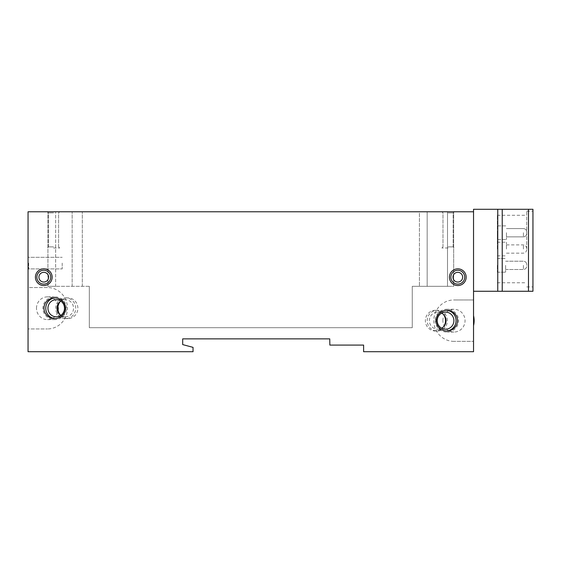 <?xml version="1.0" encoding="UTF-8"?>
<svg xmlns="http://www.w3.org/2000/svg" width="561" height="561" viewBox="0 0 561 561"><rect width="100%" height="100%" fill="white"/><g stroke="black" fill="none" stroke-linecap="round" stroke-linejoin="round"><path stroke-width="0.42" stroke-dasharray="2.81 2.1" d="M28.05 263.109L28.05 269.525L28.05 263.109M473.54 211.77L28.05 211.77L28.05 351.712L193.04 351.712L193.04 347.364L182.69 344.594L182.69 338.879L329.749 338.879L329.854 345.085L363.612 345.085L363.612 351.712L473.54 351.712L473.54 209.288L497.761 209.288L497.761 291.264L502.228 291.264L502.228 209.288L497.761 209.288M47.482 287.541L28.05 287.541L28.05 328.942L47.482 328.942L28.05 328.942L28.05 287.541L47.482 287.541A20.701 19.993 90 0 1 67.481 308.241A20.701 19.993 90 0 1 47.482 328.942M473.54 320.724L473.54 341.361L453.961 341.361L473.54 341.361L473.54 299.96L453.961 299.96L473.54 299.96L473.54 320.597M473.54 291.264L497.761 291.264M502.228 291.264L528.483 291.264L528.483 209.288L502.228 209.288M528.483 291.264L532.95 291.264L532.95 209.288L528.483 209.288M532.95 249.035L532.95 211.153L532.95 249.035M89.325 286.299L55.637 286.299L89.325 286.299L89.325 327.701L412.265 327.701L412.265 286.299L447.51 286.299L412.265 286.299L412.265 327.701L89.325 327.701L89.325 286.299M55.637 286.299L47.923 286.299L55.637 286.299L55.637 211.77L47.923 211.77L82.306 211.77L55.637 211.77L55.637 286.299M466.17 277.19A8.366 8.366 0 0 0 453.625 269.946A8.366 8.366 0 0 0 453.625 284.434A8.366 8.366 0 0 0 466.17 277.19M52.145 277.19A8.366 8.366 0 0 0 39.6 269.946A8.366 8.366 0 0 0 39.6 284.434A8.366 8.366 0 0 0 52.145 277.19M66.478 308.241A11.788 11.388 0 0 0 54.69 296.853A11.788 11.388 0 0 0 42.902 308.241A11.788 11.388 0 0 0 54.69 319.623A11.788 11.388 0 0 0 66.478 308.241M435.21 320.661A11.683 11.388 180 0 0 446.893 332.049A11.683 11.388 180 0 0 458.582 320.661A11.683 11.388 180 0 0 446.893 309.272A11.683 11.388 180 0 0 435.21 320.661M419.425 211.77L82.306 211.77L427.166 211.77L419.425 211.77L419.425 286.299L419.425 211.77M427.166 211.77L453.667 211.77L427.166 211.77L427.166 286.299L427.166 211.77M53.512 211.77L59.725 211.77L53.512 211.77M448.078 211.77L441.865 211.77L448.078 211.77M448.078 212.892L453.169 212.892L448.078 212.892M448.078 246.882L453.169 246.882L448.078 246.882M448.078 247.997L441.865 247.997L448.078 247.997M53.512 212.892L48.421 212.892L53.512 212.892M53.512 246.882L48.421 246.882L53.512 246.882M53.512 247.997L59.725 247.997L53.512 247.997M47.923 286.299L47.923 211.77L47.923 286.299M447.51 286.299L453.667 286.299L453.667 211.77L453.667 286.299L447.51 286.299L447.51 211.77L447.51 286.299M497.348 249.035L497.348 215.291L497.348 249.035M497.348 265.346L497.348 272.183L497.348 265.346M497.348 232.717L497.348 239.554L497.348 232.717M526.737 249.035L526.737 211.153L526.737 249.035M506.45 249.035L506.45 242.205L506.45 249.035M505.622 265.346L505.622 272.183L505.622 265.346M526.737 265.346L526.737 264.519L526.737 265.346M506.45 232.717L506.45 239.554L506.45 232.717M526.737 232.717L526.737 233.551L526.737 232.717M442.867 320.661A11.388 11.094 -90 0 1 453.961 309.272A11.388 11.094 -90 0 1 465.055 320.661A11.388 11.094 -90 0 1 453.961 332.049A11.388 11.094 -90 0 1 442.867 320.661M453.961 341.361A20.701 20.168 -90 0 1 433.793 320.661A20.701 20.168 -90 0 1 453.961 299.96M443.674 314.686A10.35 10.084 90 0 0 425.357 320.661A10.35 10.084 90 0 0 443.674 326.635M447.39 320.661A10.35 10.084 90 0 0 437.3 310.31A10.35 10.084 90 0 0 427.216 320.661A10.35 10.084 90 0 0 437.3 331.011A10.35 10.084 90 0 0 447.39 320.661M441.633 313.108A8.555 8.338 90 0 0 429.368 320.661A8.555 8.338 90 0 0 441.633 328.206M446.416 310.317A10.35 10.084 90 0 0 435.876 320.661A10.35 10.084 90 0 0 446.416 330.997M36.486 308.241A11.388 10.996 90 0 1 47.482 296.853A11.388 10.996 90 0 1 58.484 308.241A11.388 10.996 90 0 1 47.482 319.623A11.388 10.996 90 0 1 36.486 308.241M60.504 315.233A10.35 10 -90 0 0 67.874 318.592A10.35 10 -90 0 0 77.874 308.241A10.35 10 -90 0 0 67.874 297.891A10.35 10 -90 0 0 60.504 301.243M75.728 308.241A10.35 10 -90 0 0 65.728 297.891A10.35 10 -90 0 0 55.728 308.241A10.35 10 -90 0 0 65.728 318.592A10.35 10 -90 0 0 75.728 308.241M60.749 315.408A8.555 8.268 -90 0 0 73.533 308.241A8.555 8.268 -90 0 0 60.749 301.075M55.244 318.578A10.35 10 -90 0 0 55.763 318.592A10.35 10 -90 0 0 65.763 308.241A10.35 10 -90 0 0 55.763 297.891A10.35 10 -90 0 0 55.244 297.905M28.674 263.109L28.674 268.908L28.674 263.109M62.208 263.109L62.208 268.908L62.208 263.109M72.159 286.299L72.159 211.77L72.159 286.299M82.306 286.299L82.306 211.77L82.306 286.299M523.427 249.035L523.427 244.898L523.427 249.035M523.427 265.346L523.427 269.49L523.427 265.346M523.427 232.717L523.427 236.861L523.427 232.717M50.7 277.19A6.914 6.914 0 0 0 40.322 271.194A6.914 6.914 0 0 0 40.322 283.179A6.914 6.914 0 0 0 50.7 277.19M48.639 277.19A4.853 4.853 0 0 0 41.353 272.983A4.853 4.853 0 0 0 41.353 281.391A4.853 4.853 0 0 0 48.639 277.19M464.718 277.19A6.914 6.914 0 0 0 454.347 271.194A6.914 6.914 0 0 0 454.347 283.179A6.914 6.914 0 0 0 464.718 277.19M462.657 277.19A4.853 4.853 0 0 0 455.378 272.983A4.853 4.853 0 0 0 455.378 281.391A4.853 4.853 0 0 0 462.657 277.19M453.169 212.892L454.284 211.77L453.169 212.892L453.169 246.882L454.284 247.997L453.169 246.882L453.169 212.892M442.987 212.892L441.865 211.77L442.987 212.892L442.987 246.882L441.865 247.997L442.987 246.882L442.987 212.892M58.603 212.892L59.725 211.77L58.603 212.892L58.603 246.882L59.725 247.997L58.603 246.882L58.603 212.892M48.421 212.892L47.299 211.77L48.421 212.892L48.421 246.882L47.299 247.997L48.421 246.882L48.421 212.892M497.348 282.779L526.737 282.779M497.348 215.291L526.737 215.291M526.737 286.916L532.95 286.916M526.737 211.153L532.95 211.153M497.348 255.865L506.45 255.865M497.348 242.205L506.45 242.205M506.45 253.172L523.427 253.172C524.325 252.674 525.341 254.154 526.737 249.862M506.45 244.898L523.427 244.898C524.325 245.395 525.341 243.916 526.737 248.207M497.348 272.183L505.622 272.183L497.348 272.183M497.348 258.516L505.622 258.516L497.348 258.516M505.622 269.49L523.427 269.49C525.44 269.294 526.541 268.186 526.737 266.173C526.541 268.186 525.44 269.294 523.427 269.49L505.622 269.49M505.622 261.209L523.427 261.209C525.44 261.405 526.541 262.506 526.737 264.519C526.541 262.506 525.44 261.405 523.427 261.209L505.622 261.209M497.348 239.554L506.45 239.554L497.348 239.554M497.348 225.887L506.45 225.887L497.348 225.887M506.45 236.861L523.427 236.861C525.44 236.665 526.541 235.557 526.737 233.551C526.541 235.557 525.44 236.665 523.427 236.861L506.45 236.861M506.45 228.579L523.427 228.579C525.44 228.776 526.541 229.877 526.737 231.889C526.541 229.877 525.44 228.776 523.427 228.579L506.45 228.579M453.961 309.272L446.893 309.272M453.961 332.049L446.893 332.049M435.441 331.011L437.3 331.011M435.441 310.31L437.3 310.31M437.706 329.216L445.56 329.216M437.706 312.105L445.56 312.105M445.967 331.011L446.893 331.011M445.967 310.31L446.893 310.31M47.482 319.623L54.69 319.623M47.482 296.853L54.69 296.853M67.874 297.891L65.728 297.891M67.874 318.592L65.728 318.592M65.265 299.679L56.226 299.679M65.265 316.797L56.226 316.797M55.763 297.891L54.69 297.891M55.763 318.592L54.69 318.592M28.674 257.317L28.05 256.693L28.674 257.317L62.208 257.317L28.674 257.317M28.674 268.908L28.05 269.525L28.674 268.908L62.208 268.908L28.674 268.908"/><path stroke-width="0.84" d="M28.05 211.77L28.05 351.712L193.04 351.712L193.04 347.364L182.69 344.594L182.69 338.879L329.749 338.879L329.854 345.085L363.612 345.085L363.612 351.712L473.54 351.712L473.54 320.724A21.248 20.701 180 0 1 473.54 320.597L473.54 211.77L28.05 211.77M473.54 291.264L497.761 291.264L497.761 209.288L473.54 209.288L473.54 211.77M497.761 209.288L502.228 209.288L502.228 291.264L497.761 291.264M502.228 291.264L528.483 291.264L528.483 209.288L532.95 209.288L532.95 291.264L528.483 291.264M502.228 209.288L528.483 209.288M466.17 277.19A8.366 8.366 0 0 0 453.625 269.946A8.366 8.366 0 0 0 453.625 284.434A8.366 8.366 0 0 0 466.17 277.19M52.145 277.19A8.366 8.366 0 0 0 39.6 269.946A8.366 8.366 0 0 0 39.6 284.434A8.366 8.366 0 0 0 52.145 277.19M43.975 308.241A10.715 10.35 180 0 0 54.69 318.592A10.715 10.35 180 0 0 65.406 308.241A10.715 10.35 180 0 0 54.69 297.891A10.715 10.35 180 0 0 43.975 308.241M457.517 320.661A10.624 10.35 0 0 0 446.893 310.31A10.624 10.35 0 0 0 436.276 320.661A10.624 10.35 0 0 0 446.893 331.011A10.624 10.35 0 0 0 457.517 320.661M473.54 315.675A20.701 20.168 -90 0 1 473.54 325.646M443.674 326.635A10.35 10.084 90 0 0 443.674 314.686M441.633 328.206A8.555 8.338 90 0 0 441.633 313.108M453.898 320.661A8.555 8.338 90 0 0 445.56 312.105A8.555 8.338 90 0 0 437.222 320.661A8.555 8.338 90 0 0 445.56 329.216A8.555 8.338 90 0 0 453.898 320.661M446.416 330.997A10.35 10.084 90 0 0 456.051 320.661A10.35 10.084 90 0 0 446.416 310.317M60.504 301.243A10.35 10 -90 0 0 60.504 315.233M60.749 301.075A8.555 8.268 -90 0 0 60.749 315.408M64.494 308.241A8.555 8.268 -90 0 0 56.226 299.679A8.555 8.268 -90 0 0 47.958 308.241A8.555 8.268 -90 0 0 56.226 316.797A8.555 8.268 -90 0 0 64.494 308.241M55.244 297.905A10.35 10 -90 0 0 45.764 308.241A10.35 10 -90 0 0 55.244 318.578M50.7 277.19A6.914 6.914 0 0 0 40.322 271.194A6.914 6.914 0 0 0 40.322 283.179A6.914 6.914 0 0 0 50.7 277.19M48.639 277.19A4.853 4.853 0 0 0 41.353 272.983A4.853 4.853 0 0 0 41.353 281.391A4.853 4.853 0 0 0 48.639 277.19M464.718 277.19A6.914 6.914 0 0 0 454.347 271.194A6.914 6.914 0 0 0 454.347 283.179A6.914 6.914 0 0 0 464.718 277.19M462.657 277.19A4.853 4.853 0 0 0 455.378 272.983A4.853 4.853 0 0 0 455.378 281.391A4.853 4.853 0 0 0 462.657 277.19"/></g></svg>
